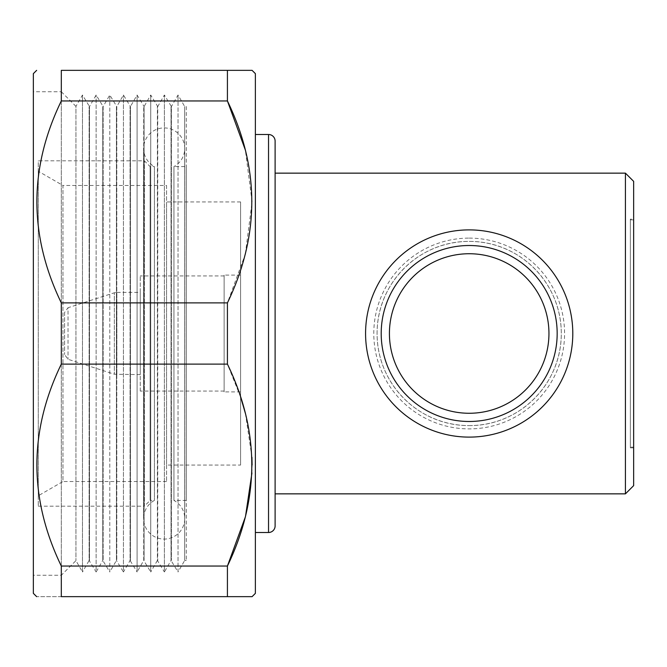 <?xml version="1.0" encoding="UTF-8"?>
<svg xmlns="http://www.w3.org/2000/svg" width="667" height="667" viewBox="0 0 667 667"><rect width="100%" height="100%" fill="white"/><g stroke="black" fill="none" stroke-linecap="round" stroke-linejoin="round"><path stroke-width="0.5" stroke-dasharray="3.33 2.5" d="M469.184 253.735A79.765 79.765 0 0 0 389.42 333.5A79.765 79.765 0 0 0 469.184 413.265A79.765 79.765 0 0 0 548.949 333.5A79.765 79.765 0 0 0 469.184 253.735M469.184 238.111A95.389 95.389 0 0 1 564.574 333.5A95.389 95.389 0 0 1 469.184 428.889A95.389 95.389 0 0 1 373.795 333.5A95.389 95.389 0 0 1 469.184 238.111M469.184 437.11A103.61 103.61 0 0 0 572.795 333.5A103.61 103.61 0 0 0 469.184 229.89A103.61 103.61 0 0 0 365.574 333.5A103.61 103.61 0 0 0 469.184 437.11M469.184 425.604A92.104 92.104 0 0 0 561.289 333.5A92.104 92.104 0 0 0 469.184 241.396C418.776 241.095 376.913 282.916 377.08 333.358C376.872 384.184 418.768 425.88 469.184 425.604C519.693 425.863 561.447 384.059 561.289 333.608C561.472 282.808 519.61 241.129 469.184 241.396A92.104 92.104 0 0 0 377.08 333.5A92.104 92.104 0 0 0 469.184 425.604M630.357 447.157L630.357 219.843L630.357 447.157L633.65 447.157L633.65 219.843L633.65 447.157M630.357 219.843L633.65 219.843M630.357 219.151L630.357 447.849L630.357 219.151L633.65 219.151L633.65 447.849L633.65 219.151M630.357 447.849L633.65 447.849M275.112 173.145L275.112 493.855L275.112 173.145M625.429 173.145L625.429 493.855M255.378 532.499L255.378 134.501L255.378 532.499M64.599 312.431L64.599 354.569L64.599 312.423L68.017 307.729L68.017 359.271L68.017 307.729L114.349 292.78L114.349 374.22L114.349 292.78L116.875 292.379L116.875 374.621L116.875 292.379L140.253 292.379L140.253 374.621L140.253 292.396M140.253 374.621L114.349 374.22L68.017 359.271L64.599 354.569M186.301 500.433L173.937 500.433A20.56 20.56 0 0 1 164.174 539.086A20.56 20.56 0 0 1 143.622 518.526L143.622 148.474L143.622 518.526A20.56 20.56 0 0 1 154.41 500.433L150.117 500.433L150.117 166.567L154.41 166.567L154.41 500.433L154.41 166.567A20.56 20.56 0 0 1 164.174 127.914A20.56 20.56 0 0 1 173.937 166.567L173.937 500.433L173.937 166.567L186.301 166.567L186.301 500.433L186.301 166.567M33.35 593.355L33.35 73.645M61.306 566.041L227.422 566.041L227.422 596.648L61.306 596.648C28.764 596.648 28.764 596.648 61.306 596.648L61.306 566.041C28.756 498.858 28.756 431.549 61.306 364.107L61.306 302.893C28.756 235.709 28.756 168.401 61.306 100.959L61.306 70.352L227.422 70.352L227.422 100.959L61.306 100.959M186.301 106.537L186.301 560.463L186.301 106.537L184.684 106.537L178.039 95.022L171.394 106.537L171.394 560.463L171.394 106.537L164.39 95.022L157.737 106.537L157.737 560.463L157.737 106.537L150.734 95.022L144.089 106.537L144.089 560.463L144.089 106.537L137.085 95.022L130.44 106.537L130.44 560.463L130.44 106.537L123.437 95.022L116.792 106.537L116.792 560.463L116.792 106.537L109.788 95.022L103.135 106.537L103.135 560.463L103.135 106.537L96.131 95.022L89.486 106.537L89.486 560.463L89.486 106.537L82.483 95.022L75.938 106.361L75.938 560.639L75.938 106.361L61.306 91.738L61.306 575.262L33.35 575.262L33.35 91.738L33.35 575.262M186.301 560.463L184.684 560.463L184.684 106.537L184.684 560.463L178.039 571.978L178.039 95.022L178.039 571.978L171.035 560.463L171.035 106.537L171.035 560.463L164.39 571.978L164.39 95.022L164.39 571.978L157.387 560.463L157.387 106.537L157.387 560.463L150.734 571.978L150.734 95.022L150.734 571.978L143.73 560.463L143.73 106.537L143.73 560.463L137.085 571.978L137.085 95.022L137.085 571.978L130.082 560.463L130.082 106.537L130.082 560.463L123.437 571.978L123.437 95.022L123.437 571.978L116.433 560.463L116.433 106.537L116.433 560.463L109.788 571.978L109.788 95.022L109.788 571.978L102.776 560.463L102.776 106.537L102.776 560.463L96.131 571.978L96.131 95.022L96.131 571.978L89.128 560.463L89.128 106.537L89.128 560.463L82.483 571.978L82.483 95.022L82.483 571.978L75.938 560.639L61.306 575.262L61.306 91.738L33.35 91.738M38.286 506.186L144.364 506.186L144.364 160.814L144.364 506.186L150.117 500.433L150.117 166.567L144.364 160.814L38.286 160.814L38.286 506.186L38.286 160.814M166.567 185.484L166.567 481.516L166.567 185.484L62.956 185.484L62.956 481.516L38.286 495.764L38.286 171.236L38.286 495.764M166.567 481.516L62.956 481.516L62.956 185.484L38.286 171.236M240.579 465.074L240.579 201.926L240.579 465.074L166.567 465.074L166.567 201.926L166.567 465.074M240.579 201.926L166.567 201.926M240.579 391.812L240.579 275.112L240.579 391.812M224.129 275.188L224.129 391.888L224.129 275.188M224.129 275.955L224.129 391.062L224.129 275.955M140.253 391.045L140.253 275.938L140.253 391.045M255.378 73.645L255.378 593.355M252.093 596.648L239.528 596.648M245.356 516.95L245.514 516.333M251.934 472.986L252.093 465.074M251.934 457.262L245.464 413.623M240.579 396.915L227.422 364.107L227.422 302.893L245.164 254.552M245.381 253.727L252.093 201.784L245.356 150.042M227.422 302.893L61.306 302.893M227.422 364.107L61.306 364.107M275.112 525.921L275.112 141.079M633.65 485.634L633.65 181.366M268.534 134.501L268.534 532.499M184.734 518.526L184.734 148.474L184.734 518.526M240.579 391.888L224.129 391.888M224.129 275.938L140.253 275.938M224.129 391.062L140.253 391.062M240.579 275.112L224.129 275.112"/><path stroke-width="1" d="M469.184 421.486A87.986 87.986 0 0 1 381.199 333.5A87.986 87.986 0 0 1 469.184 245.514A87.986 87.986 0 0 1 557.17 333.5A87.986 87.986 0 0 1 469.184 421.486M469.184 253.735A79.765 79.765 0 0 0 389.42 333.5A79.765 79.765 0 0 0 469.184 413.265A79.765 79.765 0 0 0 548.949 333.5A79.765 79.765 0 0 0 469.184 253.735M469.184 437.11A103.61 103.61 0 0 0 572.795 333.5A103.61 103.61 0 0 0 469.184 229.89A103.61 103.61 0 0 0 365.574 333.5A103.61 103.61 0 0 0 469.184 437.11M625.429 173.145L633.65 181.366L633.65 485.634L625.429 493.855L625.429 173.145L275.112 173.145M625.429 493.855L275.112 493.855M268.534 532.499L268.534 134.501A6.578 6.578 0 0 1 275.112 141.079L275.112 525.921A6.578 6.578 0 0 1 268.534 532.499L255.378 532.499M268.534 134.501L255.378 134.501M255.378 593.355L255.378 73.645L252.093 70.352L227.422 70.352L227.422 100.959C259.913 168.126 259.913 235.434 227.422 302.893L227.422 364.107C259.913 431.274 259.913 498.582 227.422 566.041L227.422 596.648L252.093 596.648L255.378 593.355M36.643 70.352L33.35 73.645L33.35 593.355L36.643 596.648M239.528 596.648L61.306 596.648C28.764 596.648 28.764 596.648 61.306 596.648L61.306 566.041C28.756 498.599 28.756 431.291 61.306 364.107L61.306 302.893L227.422 302.893M61.306 566.041L227.422 566.041L245.356 516.95M245.514 516.333L251.934 472.986M252.093 465.074L251.934 457.262M245.464 413.623L240.579 396.915M245.164 254.552L245.381 253.727M245.356 150.042L227.422 100.959L61.306 100.959C28.756 168.142 28.756 235.451 61.306 302.893M61.306 100.959L61.306 70.352C28.764 70.352 28.764 70.352 61.306 70.352C28.764 70.352 28.764 70.352 61.306 70.352L252.093 70.352M227.422 364.107L61.306 364.107"/></g></svg>
